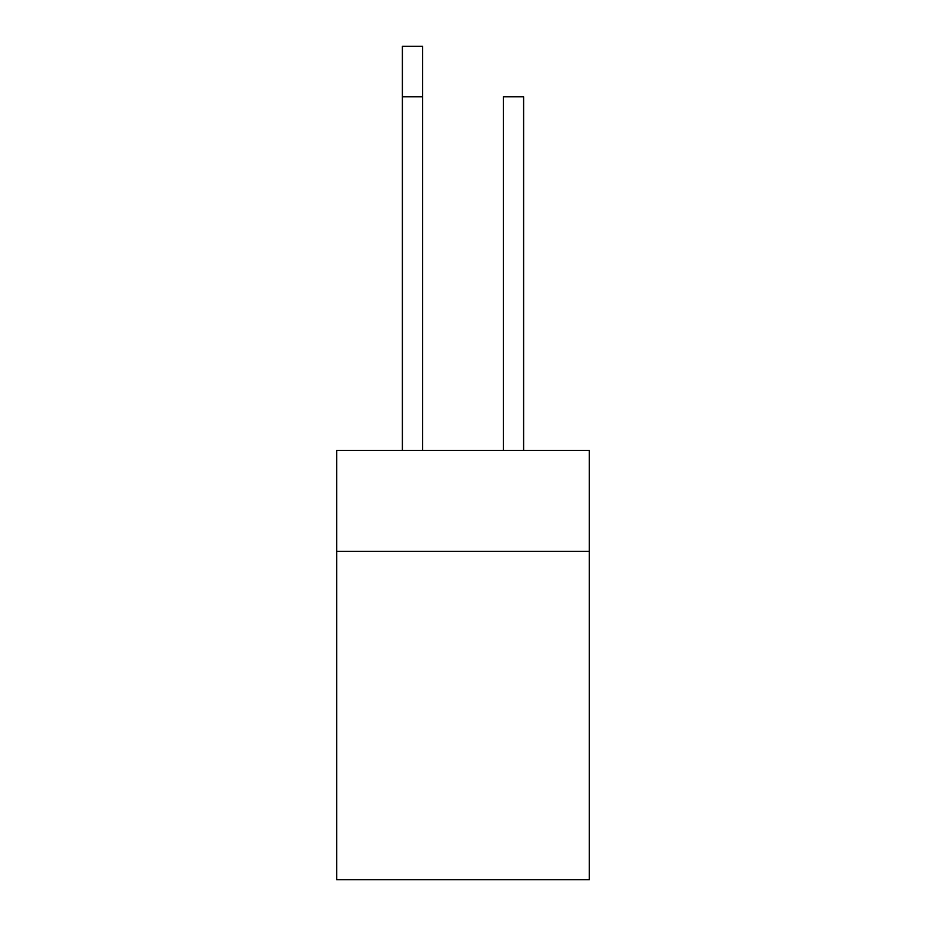 <?xml version="1.0" encoding="UTF-8"?>
<svg xmlns="http://www.w3.org/2000/svg" width="926" height="926" viewBox="0 0 926 926"><rect width="100%" height="100%" fill="white"/><g stroke="black" fill="none" stroke-linecap="round" stroke-linejoin="round"><path stroke-width="1.39" d="M589.272 450.372L336.728 450.372L336.728 879.7L589.272 879.7L589.272 450.372M589.272 551.387L336.728 551.387M503.408 450.372L503.408 96.813L523.607 96.813L523.607 450.372M422.592 96.813L402.393 96.813L402.393 46.3L422.592 46.3L422.592 450.372M402.393 96.813L402.393 450.372"/></g></svg>
